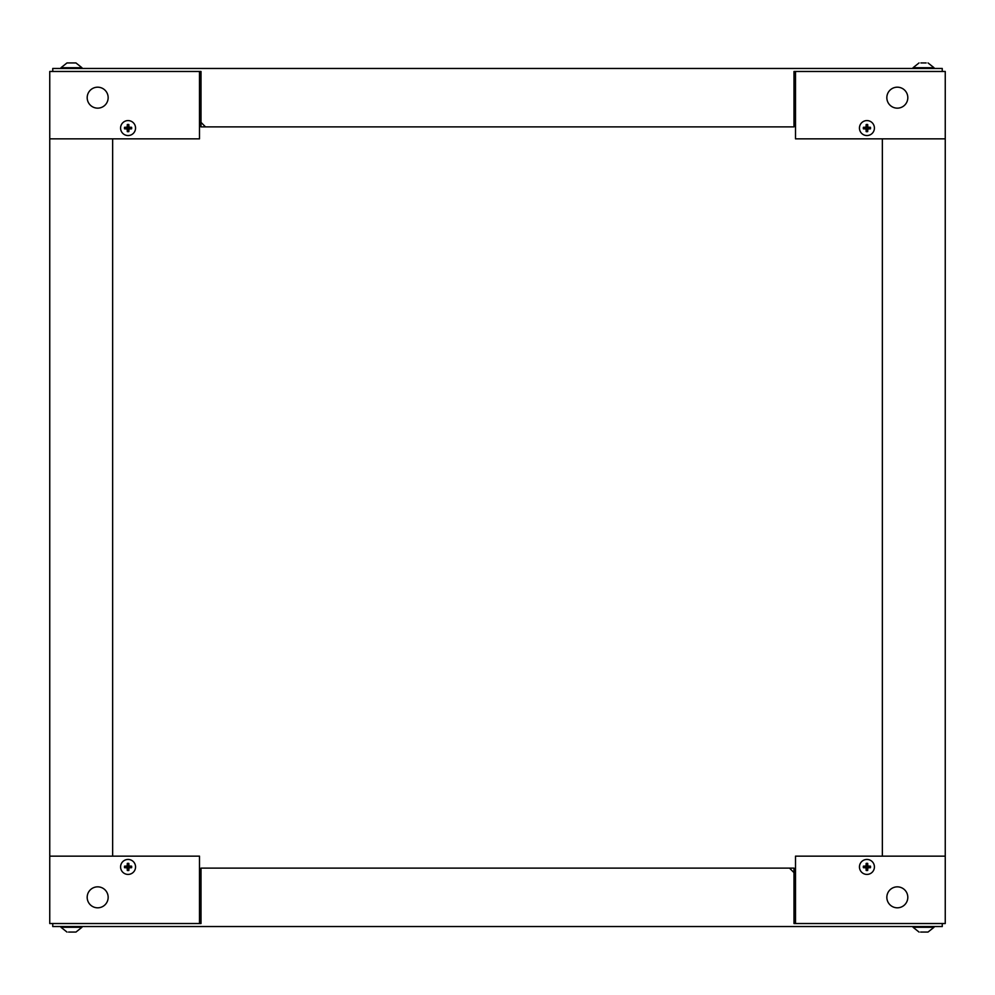 <?xml version="1.0" encoding="UTF-8"?>
<svg xmlns="http://www.w3.org/2000/svg" width="995" height="995" viewBox="0 0 995 995"><rect width="100%" height="100%" fill="white"/><g stroke="black" fill="none" stroke-linecap="round" stroke-linejoin="round"><path stroke-width="1.49" d="M942.253 71.466L942.253 68.468L52.747 68.468L52.747 71.466M199.498 71.466L49.75 71.466L49.75 138.852L199.498 138.852L199.498 71.466L201.002 71.466L201.002 122.373L205.492 126.875L793.998 126.875L793.998 71.466L795.502 71.466L795.502 138.852L945.25 138.852L945.25 71.466L795.502 71.466M201.002 122.373L201.002 126.875L205.492 126.875M897.328 108.156A10.485 10.485 0 0 1 888.249 92.423A10.485 10.485 0 0 1 906.408 92.423A10.485 10.485 0 0 1 897.328 108.156M934.019 68.468L934.019 67.722L913.049 67.722L913.049 68.468M926.171 62.934L920.897 62.934M923.335 62.934L922.39 62.934M859.444 128.069A7.487 7.487 0 0 1 870.675 121.589A7.487 7.487 0 0 1 870.675 134.549A7.487 7.487 0 0 1 859.444 128.069M867.814 128.952L867.702 131.601A3.619 3.619 0 0 1 866.16 131.601L866.048 128.952L863.399 128.84A3.619 3.619 0 0 1 863.399 127.298L866.048 127.186L866.16 124.537A3.619 3.619 0 0 1 867.702 124.537L867.814 127.186L870.463 127.298A3.619 3.619 0 0 1 870.463 128.84L867.814 128.952L866.931 128.069L870.463 128.84M867.702 131.601L866.931 128.069L867.814 127.186M870.463 127.298L869.779 128.069M866.048 127.186L866.931 128.069L867.702 124.537M866.16 124.537L866.931 125.221M866.048 128.952L866.931 128.069L863.399 127.298M863.399 128.84L864.083 128.069M866.931 130.917L866.16 131.601M120.582 128.069A7.487 7.487 0 0 1 131.813 121.589A7.487 7.487 0 0 1 131.813 134.549A7.487 7.487 0 0 1 120.582 128.069M128.952 128.952L128.84 131.601A3.619 3.619 0 0 1 127.298 131.601L127.186 128.952L124.537 128.84A3.619 3.619 0 0 1 124.537 127.298L127.186 127.186L127.298 124.537A3.619 3.619 0 0 1 128.84 124.537L128.952 127.186L131.601 127.298A3.619 3.619 0 0 1 131.601 128.84L128.952 128.952L128.069 128.069L131.601 128.84M128.84 131.601L128.069 128.069L128.952 127.186M131.601 127.298L130.917 128.069M127.186 127.186L128.069 128.069L128.84 124.537M127.298 124.537L128.069 125.221M127.186 128.952L128.069 128.069L124.537 127.298M124.537 128.84L125.221 128.069M128.069 130.917L127.298 131.601M97.672 87.187A10.485 10.485 0 0 1 106.751 102.908A10.485 10.485 0 0 1 88.592 102.908A10.485 10.485 0 0 1 97.672 87.187M81.951 68.468L81.951 67.722L60.981 67.722L60.981 68.468M81.951 67.722L75.956 62.934L66.976 62.934L60.981 67.722M74.103 62.934L72.61 62.934M68.555 62.934L67.672 62.934M68.891 62.934L69.911 62.934M52.747 923.534L52.747 926.532L942.253 926.532L942.253 923.534M795.502 923.534L945.25 923.534L945.25 856.148L795.502 856.148L795.502 923.534L793.998 923.534L793.998 872.627L789.508 868.125L201.002 868.125L201.002 923.534L199.498 923.534L199.498 856.148L49.75 856.148L49.75 923.534L199.498 923.534M793.998 872.627L793.998 868.125L789.508 868.125M97.672 886.843A10.485 10.485 0 0 1 106.751 902.577A10.485 10.485 0 0 1 88.592 902.577A10.485 10.485 0 0 1 97.672 886.843M60.981 926.532L60.981 927.278L81.951 927.278L81.951 926.532M68.555 932.066L75.247 932.066M135.556 866.931A7.487 7.487 0 0 1 124.325 873.411A7.487 7.487 0 0 1 124.325 860.451A7.487 7.487 0 0 1 135.556 866.931M127.186 866.048L127.298 863.399A3.619 3.619 0 0 1 128.84 863.399L128.952 866.048L131.601 866.16A3.619 3.619 0 0 1 131.601 867.702L128.952 867.814L128.84 870.463A3.619 3.619 0 0 1 127.298 870.463L127.186 867.814L124.537 867.702A3.619 3.619 0 0 1 124.537 866.16L127.186 866.048L128.069 866.931L124.537 866.16M127.298 863.399L128.069 866.931L127.186 867.814M124.537 867.702L125.221 866.931M128.952 867.814L128.069 866.931L127.298 870.463M128.84 870.463L128.069 869.779M128.952 866.048L128.069 866.931L131.601 867.702M131.601 866.16L130.917 866.931M128.069 864.083L128.84 863.399M874.418 866.931A7.487 7.487 0 0 1 863.187 873.411A7.487 7.487 0 0 1 863.187 860.451A7.487 7.487 0 0 1 874.418 866.931M866.048 866.048L866.16 863.399A3.619 3.619 0 0 1 867.702 863.399L867.814 866.048L870.463 866.16A3.619 3.619 0 0 1 870.463 867.702L867.814 867.814L867.702 870.463A3.619 3.619 0 0 1 866.16 870.463L866.048 867.814L863.399 867.702A3.619 3.619 0 0 1 863.399 866.16L866.048 866.048L866.931 866.931L863.399 866.16M866.16 863.399L866.931 866.931L866.048 867.814M863.399 867.702L864.083 866.931M867.814 867.814L866.931 866.931L866.16 870.463M867.702 870.463L866.931 869.779M867.814 866.048L866.931 866.931L870.463 867.702M870.463 866.16L869.779 866.931M866.931 864.083L867.702 863.399M897.328 907.813A10.485 10.485 0 0 1 888.249 892.092A10.485 10.485 0 0 1 906.408 892.092A10.485 10.485 0 0 1 897.328 907.813M913.049 926.532L913.049 927.278L934.019 927.278L934.019 926.532M920.624 932.066L928.024 932.066L934.019 927.278M920.897 932.066L923.335 932.066M926.444 932.066L927.328 932.066M926.109 932.066L925.089 932.066M945.25 856.148L945.25 138.852M882.354 138.852L882.354 856.148M49.75 138.852L49.75 856.148M112.646 856.148L112.646 138.852M913.049 67.722L919.044 62.934M934.019 67.722L928.024 62.934M81.951 927.278L75.956 932.066M60.981 927.278L66.976 932.066M913.049 927.278L919.044 932.066"/></g></svg>
